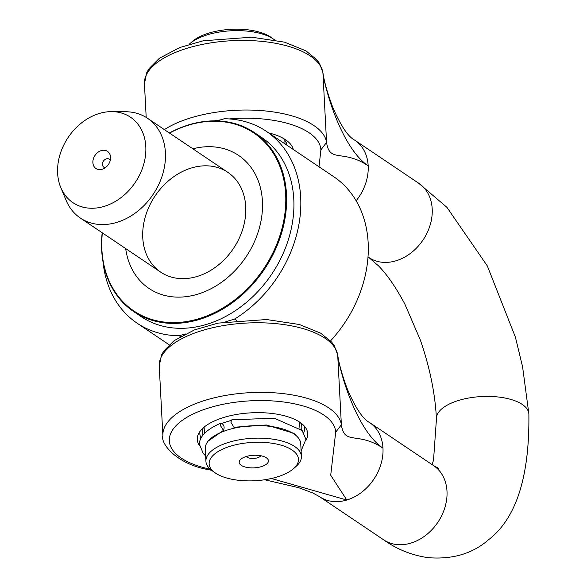 <?xml version="1.0" encoding="UTF-8"?>
<svg xmlns="http://www.w3.org/2000/svg" width="587" height="587" viewBox="0 0 587 587"><rect width="100%" height="100%" fill="white"/><g stroke="black" fill="none" stroke-linecap="round" stroke-linejoin="round"><path stroke-width="0.88" d="M273.791 39.329L270.967 37.319A44.722 19.202 177 0 0 270.446 36.959A44.722 19.202 177 0 0 230.632 29.35A44.722 19.202 177 0 0 192.389 41.442L189.792 43.732A47.804 20.53 -3 0 1 230.676 30.81A47.804 20.53 -3 0 1 273.226 38.94A47.804 20.53 -3 0 1 273.791 39.329A47.804 20.53 -3 0 1 274.489 39.85M260.782 455.739A7.58 3.258 -3 0 1 254.516 458.381A7.58 3.258 -3 0 1 246.98 457.156A7.58 3.258 -3 0 1 246.254 456.495M241.264 465.352A14.653 6.288 177 0 0 261.2 466.687A14.653 6.288 177 0 0 266.52 457.911A14.653 6.288 177 0 0 253.474 455.292A14.653 6.288 177 0 0 240.78 459.261A14.653 6.288 177 0 0 241.264 465.352M292.091 450.031A44.722 19.202 -3 0 1 293.573 468.631A44.722 19.202 -3 0 1 254.809 480.746A44.722 19.202 -3 0 1 214.996 472.748A44.722 19.202 -3 0 1 231.234 445.944A44.722 19.202 -3 0 1 292.091 450.031M231.117 420.483A47.804 20.53 177 0 0 222.253 423.344M225.804 321.713L234.683 319.035L236.576 320.311M180.422 336.549L179.233 335.749L185.287 333.93M189.153 44.319A47.804 20.53 -3 0 1 189.792 43.732M293.573 468.631L296.171 466.335A47.804 20.53 177 0 0 301.402 456.29A47.804 20.53 177 0 0 294.586 446.45A47.804 20.53 177 0 0 240.377 439.619A47.804 20.53 177 0 0 205.92 461.294A47.804 20.53 177 0 0 212.171 470.737L214.996 472.748M301.402 456.29L300.742 443.772A47.804 20.53 177 0 0 251.926 425.773A47.804 20.53 177 0 0 205.259 448.776L205.92 461.294M234.683 319.035A115.661 90.714 -56.1 0 0 266.3 131.312L333.761 176.724A115.661 90.714 123.9 0 1 330.554 340.878M266.3 131.312A115.661 90.714 -56.1 0 0 224.19 118.757L217.087 120.9M103.077 262.154A115.661 90.714 -56.1 0 0 137.123 323.195A115.661 90.714 -56.1 0 0 179.233 335.749M369.568 422.523C362.876 419.125 355.502 408.053 347.445 389.306C339.374 367.902 337.943 356.625 337.716 355.003L337.723 355.223C340.753 376.208 357.608 431.115 382.981 448.152C357.608 431.115 344.4 445.753 341.37 424.761L335.691 432.23L330.708 475.25L346.807 500.029L271.37 478.5M210.975 469.827L209.493 469.835L211.525 470.26M283.037 138.239A49.734 21.352 -3 0 1 286.992 145.238M293.265 149.458A55.904 24.001 177 0 0 286.214 140.227A55.904 24.001 177 0 0 268.619 132.867M354.768 140.19C348.076 136.793 340.702 125.721 332.646 106.966C324.574 85.563 323.151 74.285 322.916 72.663L322.931 72.898C325.954 93.876 342.815 148.775 368.181 165.82C342.815 148.775 329.601 163.413 326.57 142.421L320.891 149.898L318.998 166.781M383.362 539.644C396.797 549.263 411.67 555.265 427.996 557.65C452.364 559.631 472.476 553.724 488.325 539.923C516.164 518.703 529.679 476.739 528.865 414.026A46.263 19.863 177 0 0 528.85 413.872A46.263 19.863 177 0 0 522.261 404.443A46.263 19.863 177 0 0 458.851 400.356A46.263 19.863 177 0 0 436.457 418.788M201.092 438.078A52.434 22.511 -3 0 1 200.006 431.364M304.154 425.905A52.434 22.511 -3 0 1 303.772 432.7M305.93 440.287A55.31 23.751 177 0 0 306.076 428.459A55.31 23.751 177 0 0 251.251 412.822A55.31 23.751 177 0 0 198.362 434.101A55.31 23.751 177 0 0 199.741 445.856M203.036 434.945A49.734 21.352 -3 0 1 202.464 432.171A49.734 21.352 -3 0 1 203.234 427.879M300.581 422.772A49.734 21.352 -3 0 1 301.791 426.962A49.734 21.352 -3 0 1 301.513 429.787M220.308 425.384L221.13 423.058C224.007 424.687 224.792 427.138 223.486 430.403L220.308 425.384M301.116 450.926L305.915 439.318L302.136 430.476L274.188 418.171L231.792 419.837L230.867 422.2L233.942 427.255L266.359 424.995L293.867 433.272L296.949 436.354M92.871 162.599A10.331 8.101 123.9 0 1 101.28 150.602A10.331 8.101 123.9 0 1 110.569 157.382A10.331 8.101 123.9 0 1 102.681 169.1A10.331 8.101 123.9 0 1 92.871 162.599M110.283 160.258A4.857 3.808 -56.1 0 0 109.307 159.194A4.857 3.808 -56.1 0 0 104.75 159.686A4.857 3.808 -56.1 0 0 102.439 164.477A4.857 3.808 -56.1 0 0 103.884 167.251A4.857 3.808 -56.1 0 0 105.242 167.75M104.148 206.389A51.509 40.4 123.9 0 1 60.755 187.488A51.509 40.4 123.9 0 1 68.202 137.38A51.509 40.4 123.9 0 1 111.831 111.618A51.509 40.4 123.9 0 1 145.708 153.405A51.509 40.4 123.9 0 1 104.148 206.389M60.755 187.488L66.104 200.328A60.145 47.173 -56.1 0 0 80.338 218.048A60.145 47.173 -56.1 0 0 116.769 222.4A60.145 47.173 -56.1 0 0 162.76 173.987A60.145 47.173 -56.1 0 0 147.513 118.266A60.145 47.173 -56.1 0 0 125.743 111.743L111.831 111.618M142.766 237.75A60.145 47.173 -56.1 0 0 160.669 272.126A60.145 47.173 -56.1 0 0 233.384 248.572A60.145 47.173 -56.1 0 0 227.837 172.343A60.145 47.173 -56.1 0 0 171.433 178.426A60.145 47.173 -56.1 0 0 142.766 237.75M254.376 132.574L261.677 137.49A107.949 84.667 123.9 0 1 271.627 274.32A107.949 84.667 123.9 0 1 141.115 316.591L133.807 311.675A107.949 84.667 -56.1 0 0 264.326 269.404A107.949 84.667 -56.1 0 0 254.376 132.574A107.949 84.667 -56.1 0 0 188.992 124.767A107.949 84.667 -56.1 0 0 169.357 132.97M102.182 232.753A107.949 84.667 -56.1 0 0 133.807 311.675M169.526 133.08A107.333 84.183 123.9 0 1 188.706 125.112A107.333 84.183 123.9 0 1 285.803 199.727A107.333 84.183 123.9 0 1 188.449 321.221A107.333 84.183 123.9 0 1 102.351 232.863M192.852 148.79A80.192 62.897 123.9 0 1 262.426 201.216A80.192 62.897 123.9 0 1 200.431 293.302A80.192 62.897 123.9 0 1 125.677 248.572M368.034 256.945L368.937 257.554A44.722 35.073 123.9 0 0 396.027 260.789A44.722 35.073 123.9 0 0 432.201 208.913A44.722 35.073 123.9 0 0 418.883 183.357L354.871 140.264A44.722 35.073 123.9 0 1 368.181 165.82A44.722 35.073 123.9 0 1 356.17 200.783M368.937 257.554A44.722 35.073 123.9 0 1 368.863 257.502L378.732 266.072C387.369 274.943 396.078 287.63 404.869 304.125L420.321 339.961C429.757 367.168 435.136 393.444 436.449 418.788M319.431 496.595A44.722 35.073 -56.1 0 0 319.629 496.727A44.722 35.073 -56.1 0 0 319.717 496.793A44.722 35.073 -56.1 0 0 346.807 500.029A44.722 35.073 -56.1 0 0 382.981 448.152A44.722 35.073 -56.1 0 0 369.671 422.596L433.683 465.689A44.722 35.073 -56.1 0 0 433.58 465.623M319.717 496.793L383.737 539.886A44.722 35.073 -56.1 0 0 425.67 535.359A44.722 35.073 -56.1 0 0 446.993 491.246A44.722 35.073 -56.1 0 0 433.683 465.689M214.138 120.863A83.303 35.77 -3 0 1 220.33 119.917M229.238 118.934A83.303 35.77 -3 0 1 320.891 149.898M326.585 142.494A89.444 38.404 177 0 0 261.787 110.635A89.444 38.404 177 0 0 164.389 129.624M146.2 117.422L144.439 83.75A89.444 38.404 -3 0 1 230.009 40.811A89.444 38.404 -3 0 1 322.931 72.898L326.57 142.421M210.234 469.189A83.303 35.77 -3 0 1 210.462 407.429A83.303 35.77 -3 0 1 335.691 432.23M341.377 424.834A89.444 38.404 177 0 0 248.455 392.747A89.444 38.404 177 0 0 162.885 435.679L159.231 366.083A89.444 38.404 -3 0 1 244.808 323.151A89.444 38.404 -3 0 1 337.73 355.238M337.723 355.223L341.37 424.761M204.129 427.109L204.452 433.272M299.605 422.104L299.928 428.268M284.834 140.256L285.033 143.918M137.123 323.195L169.181 344.782M319.629 496.727L312.768 492.948L298.57 487.65L264.642 479.755M144.439 83.75L146.699 72.722L149.076 68.598L159.407 58.267L179.651 47.569L203.271 40.782L251.764 37.194L284.526 42.154L305.908 50.834L316.885 59.801L319.563 63.462L322.923 72.707M528.858 413.872L522.599 366.89L515.393 337.129L487.327 265.926L446.883 207.292L418.531 183.115M159.231 366.083L161.491 355.062L163.868 350.931L174.207 340.607L194.451 329.901L218.063 323.114L266.564 319.526L299.326 324.486L320.7 333.167L331.684 342.14L334.355 345.802L337.723 355.04M209.508 469.835C175.836 464.295 160.141 442.752 162.885 435.679M433.58 465.616L438.518 468.235M432.135 464.647L433.544 459.988L436.449 418.854M221.13 423.051C199.176 432.289 198.964 442.708 199.653 444.887L203.307 453.582L205.641 455.93M223.486 430.403L208.253 441.006M80.338 218.048L160.669 272.126M147.513 118.266L227.837 172.343"/></g></svg>

